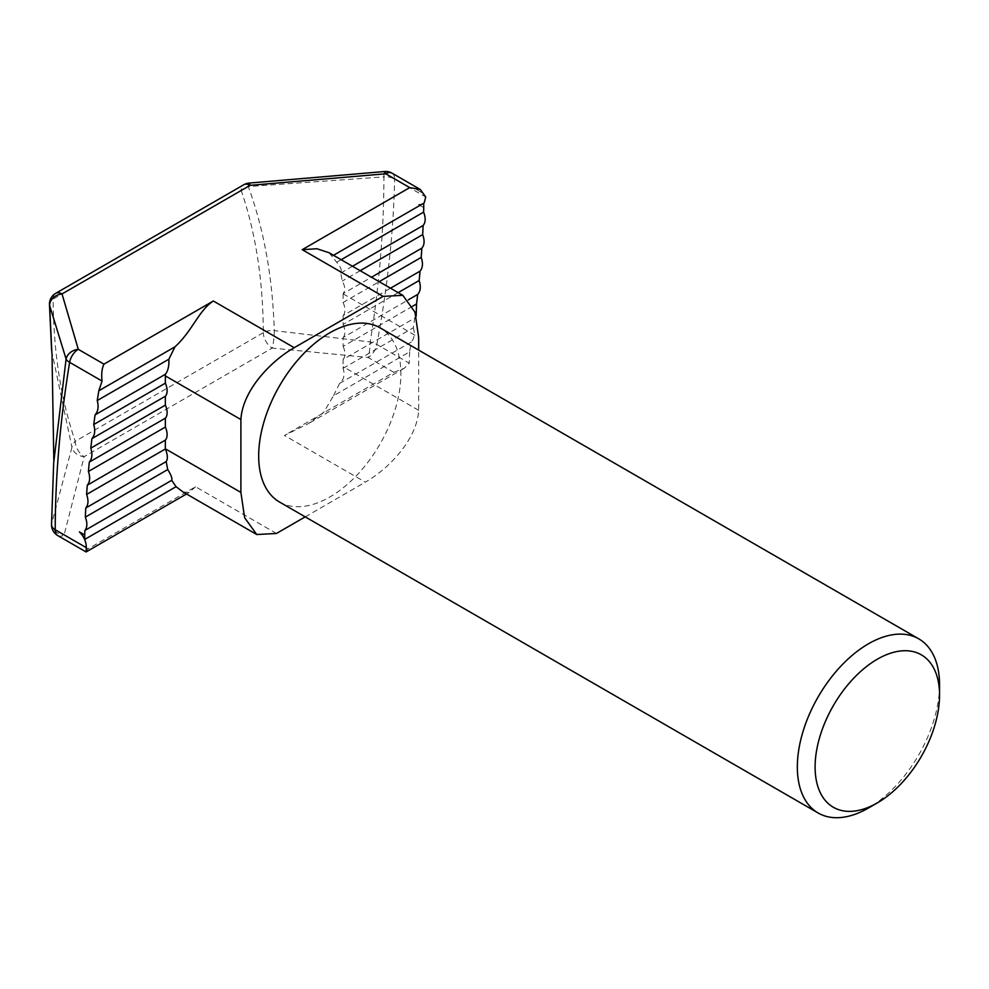 <?xml version="1.0" encoding="UTF-8"?>
<svg xmlns="http://www.w3.org/2000/svg" width="989" height="989" viewBox="0 0 989 989"><rect width="100%" height="100%" fill="white"/><g stroke="black" fill="none" stroke-linecap="round" stroke-linejoin="round"><path stroke-width="0.74" stroke-dasharray="4.95 3.71" d="M279.504 502.016A100.569 58.067 120 0 0 329.782 497.034A100.569 58.067 120 0 0 395.476 408.42A100.569 58.067 120 0 0 380.073 327.829M343.072 368.316L413.377 327.73A931.502 537.806 120 0 0 414.725 318.087L343.121 359.427L343.072 368.316C345.149 374.472 343.987 379.504 339.586 383.411L411.214 342.058A931.502 537.806 120 0 1 409.631 351.837L333.478 395.81L323.737 412.252L308.308 423.663L284.449 435.457L365.337 482.15C387.268 469.75 416.925 440.464 418.668 410.311L418.668 350.118M339.586 383.411L333.478 395.81M412.5 306.306L343.121 346.36L343.121 337.496L408.259 299.89M398.171 292.633L343.121 324.417L343.121 315.553L390.494 288.207M329.053 252.727L336.73 262.295C340.772 266.906 342.107 270.492 340.748 273.051L342.281 281.024C345.186 286.402 345.47 290.593 343.121 293.609L371.493 277.229M343.121 293.609L343.121 302.486L379.17 281.667M340.748 273.051L352.492 266.264M360.169 270.702L342.281 281.024M332.391 255.928L333.491 255.298M422.612 204.093L418.396 204.55A14.007 8.085 -120 0 0 422.612 204.093A14.007 8.085 -120 0 0 423.737 203.19M276.45 533.467L195.562 486.773L88.07 548.833L64.1 534.987A12.573 10.15 14.3 0 1 51.663 523.676L53.666 463.223M195.562 486.773L189.023 492.522L182.94 491.916M86.105 551.949L88.07 548.833M393.832 372.309L404.217 368.291L409.273 363.21L376.821 344.481A12.573 5.575 -169.4 0 0 370.245 341.959L274.312 330.623C272.519 276.945 263.853 228.929 248.288 186.575L383.917 176.858C383.917 229.646 379.356 284.671 370.245 341.959A12.573 1.731 -84.4 0 1 368.155 357.486L393.832 372.309L284.449 435.457M409.631 351.837L409.273 363.21M341.168 259.724L336.73 262.295M413.377 327.73C415.046 333.874 414.329 338.646 411.214 342.058M343.121 359.427A14.007 8.085 -120 0 0 343.121 346.36M416.171 316.159L414.725 318.087M343.121 337.496A14.007 8.085 -120 0 0 343.121 324.417M343.121 315.553A14.007 8.085 -120 0 0 343.121 302.486M51.613 350.539L71.937 447.349A12.573 9.173 161 0 1 75.251 441.279C60.836 399.284 53.468 351.874 53.134 299.074L241.217 190.481C255.632 232.489 263 279.887 263.334 332.687A12.573 7.306 179.7 0 1 274.312 330.623A12.573 1.706 95.5 0 1 272.222 348.091L368.155 357.486A12.573 7.257 -60 0 0 376.821 344.481C387.552 287.292 393.498 232.143 394.636 179.046L425.715 196.996M57.807 535.618A12.573 7.257 -60 0 0 64.1 534.987L84.139 456.683A12.573 10.15 14.5 0 1 71.937 447.349L51.663 523.676A12.573 7.084 -179.9 0 0 51.527 524.689M305.218 516.864L365.337 482.15M423.737 207.628L418.396 204.55M49.45 304.266A12.573 7.306 179.7 0 1 53.134 299.074A12.573 7.257 60 0 1 55.73 293.313M416.616 189.591L423.725 193.696A12.573 7.257 -60 0 1 423.737 193.72L416.616 189.616A12.573 7.257 120 0 0 416.616 189.591L416.616 189.591M416.616 189.616L423.725 193.696M249.03 183.089A12.573 1.508 -94.9 0 0 248.288 186.575A12.573 9.173 161 0 0 241.217 190.481A12.573 7.257 60 0 1 243.826 184.72M392.027 173.149A12.573 7.257 -60 0 1 394.636 179.046A12.573 7.232 -178.8 0 0 383.917 176.858A12.573 1.496 85.2 0 1 384.684 171.517M939.55 684.858A100.569 58.067 -60 0 1 868.441 808.025M263.334 332.687L75.251 441.279A12.573 7.257 60 0 0 84.139 456.683L272.222 348.091A12.573 7.257 60 0 1 263.334 332.687M418.668 410.311L343.121 366.684M343.121 293.82L418.668 337.434M189.023 492.534L186.513 493.981M404.217 368.279L308.308 423.663M53.678 463.062L53.826 460.763"/><path stroke-width="1.48" d="M877.33 659.206A87.996 50.798 120 0 0 815.109 766.97A87.996 50.798 120 0 0 877.33 802.895L868.441 808.025A100.569 58.067 -60 0 1 818.163 813.007A100.569 58.067 -60 0 1 802.747 732.429A100.569 58.067 -60 0 1 868.441 643.802A100.569 58.067 -60 0 1 918.719 638.82A100.569 58.067 -60 0 1 939.55 684.858L939.55 695.119A87.996 50.798 120 0 0 877.33 659.206M918.719 638.82L380.073 327.829A100.569 58.067 120 0 0 329.782 332.811A100.569 58.067 120 0 0 264.088 421.438A100.569 58.067 120 0 0 279.504 502.016L818.163 813.007M418.668 350.118L418.668 337.434L414.96 312.153L402.844 295.328L383.114 296.379L294.228 347.695C272.309 360.095 242.651 389.382 240.896 419.546L240.896 492.411L244.617 517.704L256.732 534.517L182.94 491.916L176.067 486.687L84.733 539.413L84.733 534.987L79.404 531.897A14.007 8.085 -120 0 1 84.733 539.413M176.067 486.687L171.727 480.32C172.42 478.429 171.085 474.844 167.722 469.565L85.338 517.123A931.502 537.806 120 0 1 85.783 508L166.177 461.591C167.994 458.933 167.722 454.742 165.348 448.994L86.612 494.451A931.502 537.806 120 0 1 87.279 485.203L165.348 440.13L165.348 448.796L240.896 492.411M84.733 534.987A931.502 537.806 120 0 1 84.856 530.475L171.727 480.32M167.722 469.565L166.177 461.591M408.259 299.89L417.667 294.45A931.502 537.806 120 0 1 416.542 303.969L412.5 306.306M165.348 427.063L88.417 471.469A931.502 537.806 120 0 1 89.319 462.086L165.348 418.186L165.348 427.063A14.007 8.085 60 0 1 165.348 440.13M390.494 288.207L420.041 271.147A931.502 537.806 120 0 1 419.151 280.53L398.171 292.633M165.348 405.119L90.803 448.153A931.502 537.806 120 0 1 91.915 438.646L165.348 396.255L165.348 405.119A14.007 8.085 60 0 1 165.348 418.186M371.493 277.229L421.858 248.152A931.502 537.806 120 0 1 421.19 257.412L379.17 281.667M240.896 419.546L165.348 375.919L165.348 383.176L93.732 424.528A931.502 537.806 120 0 1 95.08 414.873L165.386 374.287C168.031 370.863 169.193 365.831 168.872 359.205L97.243 400.557A931.502 537.806 120 0 1 98.826 390.779L174.991 346.805C192.595 330.722 198.579 310.657 213.34 301.002L103.969 364.15C101.892 368.316 101.261 373.953 102.065 381.062L69.626 362.333C60.156 420.251 55.359 476.043 55.211 529.721A12.573 7.084 -179.9 0 1 51.527 524.689A12.573 12.573 0 0 0 57.807 535.618A12.573 7.257 -60 0 1 55.211 529.721L86.29 547.659C86.303 541.848 84.003 536.594 79.404 531.897M165.348 375.919L165.386 374.287M352.492 266.264L423.119 225.492A931.502 537.806 120 0 1 422.674 234.616L360.169 270.702M98.826 390.779L102.065 381.062M424.281 202.584L425.715 196.996L420.325 189.492L409.718 187.613L302.226 249.673L316.95 248.746L329.053 252.727L402.844 295.34M333.491 255.298L423.737 203.19L423.737 207.628A931.502 537.806 120 0 1 423.613 212.128L341.168 259.724M86.29 547.659L86.105 551.949L57.807 535.618M168.872 359.205L174.991 346.805M84.856 530.475C87.341 527.397 87.514 522.946 85.338 517.123M85.783 508C88.392 504.847 88.664 500.335 86.612 494.451M416.542 303.969L416.171 316.159M87.279 485.203C89.987 481.989 90.37 477.415 88.417 471.469M419.151 280.53C421.042 286.526 420.548 291.174 417.667 294.45M89.319 462.086C92.138 458.809 92.632 454.161 90.803 448.153M421.19 257.412C423.193 263.346 422.81 267.92 420.041 271.147M165.348 383.176A14.007 8.085 60 0 1 165.348 396.255M91.915 438.646C94.845 435.296 95.451 430.598 93.732 424.528M422.674 234.616C424.788 240.488 424.516 245 421.858 248.152M95.08 414.873C98.134 411.461 98.851 406.689 97.243 400.557M423.613 212.128C425.839 217.939 425.678 222.389 423.119 225.492M51.527 524.689L53.678 463.062L66.09 359.007L49.623 305.453L51.91 353.666M256.732 534.517L276.45 533.467L305.218 516.864M249.03 183.089L384.684 171.517A12.573 1.496 85.2 0 1 385.747 173.78L250.106 185.351A12.573 1.508 -94.9 0 0 249.03 183.089A12.573 12.573 0 0 0 243.826 184.72L55.73 293.313A12.573 12.573 0 0 0 49.45 304.266A12.573 7.306 179.7 0 0 49.623 305.453A12.573 10.125 -16.2 0 1 62.023 293.943L78.292 349.327A12.573 7.257 -60 0 0 69.626 362.333A12.573 5.378 -170.7 0 1 66.09 359.007A12.573 10.113 -16.5 0 1 78.292 349.327L103.969 364.15M868.441 808.025L877.33 802.895A87.996 50.798 120 0 0 939.55 695.119M213.34 301.002L294.228 347.695M383.114 296.379L302.226 249.673M409.718 187.613L385.747 173.78A12.573 7.257 -60 0 1 392.027 173.149A12.573 12.573 0 0 0 384.684 171.517M243.826 184.72A12.573 7.257 60 0 1 250.106 185.351L62.023 293.943A12.573 7.257 60 0 0 55.73 293.313M186.513 493.981L86.105 551.949M53.826 460.763L52.021 354.878M49.45 304.266L51.613 350.539M420.325 189.492L392.027 173.149"/></g></svg>
